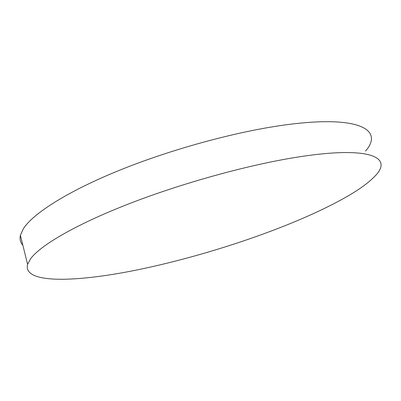 <?xml version="1.0" encoding="UTF-8"?>
<svg xmlns="http://www.w3.org/2000/svg" width="401" height="401" viewBox="0 0 401 401"><rect width="100%" height="100%" fill="white"/><g stroke="black" fill="none" stroke-linecap="round" stroke-linejoin="round"><path stroke-width="0.6" d="M147.894 267.632C218.625 252.119 300.364 223.708 348.439 195.723C359.988 188.971 368.699 182.565 374.579 176.51C393.902 157.593 371.02 145.137 295.041 157.503C246.259 165.387 180.515 183.648 128.009 204.169C75.438 224.725 40.676 245.257 30.722 258.58L27.574 264.304C22.105 285.437 83.343 281.953 147.894 267.632M365.547 151.077C383.942 130.099 360.038 114.561 284.209 125.052C235.512 131.728 170.365 149.538 118.591 170.641C66.756 191.783 32.752 213.828 23.313 228.811L20.396 235.297C19.534 239.207 20.351 242.51 22.852 245.211M20.396 235.297L27.574 264.304"/></g></svg>
